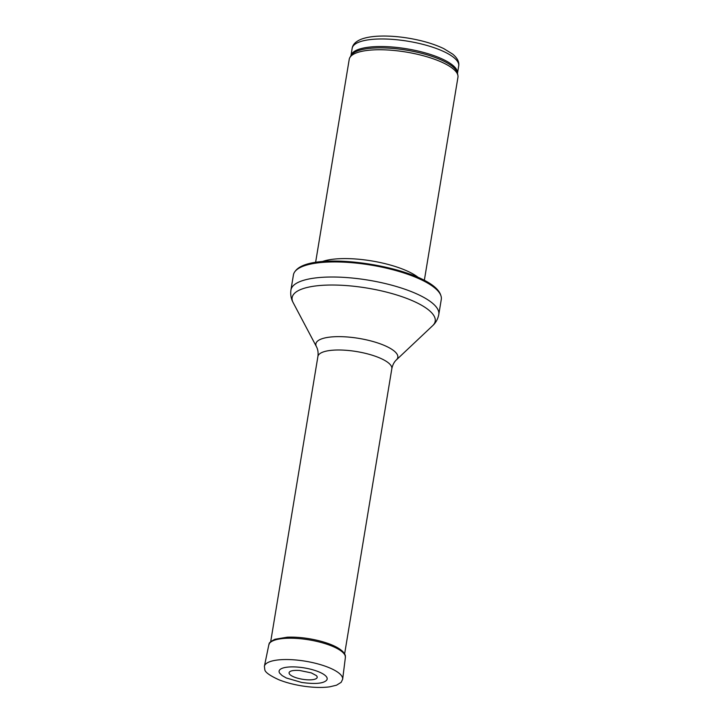 <?xml version="1.0" encoding="UTF-8"?>
<svg xmlns="http://www.w3.org/2000/svg" width="723" height="723" viewBox="0 0 723 723"><rect width="100%" height="100%" fill="white"/><g stroke="black" fill="none" stroke-linecap="round" stroke-linejoin="round"><path stroke-width="1.08" d="M315.589 262.503L349.236 59.286A55.102 16.43 9.4 0 1 349.896 57.497A55.102 16.43 9.4 0 1 406.272 52.074A55.102 16.43 9.4 0 1 457.903 75.382A55.102 16.43 9.4 0 1 457.948 77.28L424.311 280.506M322.006 261.672A55.102 16.43 9.4 0 1 371.703 260.922A55.102 16.43 9.4 0 1 418.5 277.65M293.43 274.903A74.939 22.341 9.4 0 1 295.174 271.279A74.939 22.341 9.4 0 1 371.007 265.097A74.939 22.341 9.4 0 1 440.804 295.391A74.939 22.341 9.4 0 1 441.292 299.385L438.789 314.46A74.939 22.341 9.4 0 0 368.513 280.181A74.939 22.341 9.4 0 0 290.935 289.986L293.43 274.903M316.511 675.743A14.243 4.248 -170.6 0 0 316.421 675.644A14.243 4.248 -170.6 0 0 316.367 675.589L311.315 672.887L299.684 670.483C295.219 670.221 292.146 670.492 290.456 671.296A14.243 4.248 -170.6 0 0 302.223 679.222A14.243 4.248 -170.6 0 0 316.511 675.743M325.992 676.222A24.347 7.257 -170.6 0 0 325.531 675.761A24.347 7.257 -170.6 0 0 295.96 666.977A24.347 7.257 -170.6 0 0 279.729 673.24L282.124 675.58L286.344 677.993L301.654 682.44C314.071 684.184 322.151 683.669 325.892 680.885A24.347 7.257 -170.6 0 0 325.992 676.222M352.164 48.314A53.999 16.096 9.4 0 1 408.07 41.247A53.999 16.096 9.4 0 1 458.707 65.947L457.487 73.348A53.999 16.096 9.4 0 0 406.814 48.812A53.999 16.096 9.4 0 0 350.944 55.698L352.164 48.314C352.779 44.338 355.978 41.247 361.762 39.024C366.272 37.415 371.929 36.457 378.725 36.15C388.016 35.752 398.093 36.457 408.947 38.256C422.675 40.605 434.306 44.076 443.859 48.667L452.697 54.126C457.37 58.012 459.376 61.952 458.707 65.947M349.896 57.497L351.062 55.499A54.261 16.177 9.4 0 1 406.597 50.158A54.261 16.177 9.4 0 1 457.442 73.113L457.903 75.382M316.457 346.697A41.518 12.381 9.4 0 1 358.879 338.391A41.518 12.381 9.4 0 1 396.358 359.918C394.107 362.006 392.598 364.943 391.83 368.721A37.469 11.17 9.4 0 0 356.692 351.577A37.469 11.17 9.4 0 0 317.903 356.484C318.4 352.661 317.912 349.399 316.457 346.697L293.14 302.594A72.499 21.618 9.4 0 1 367.203 288.088A72.499 21.618 9.4 0 1 432.643 325.684C435.852 322.765 437.894 319.024 438.789 314.46M343.488 653.086A38.789 11.568 9.4 0 1 345.377 657.46C344.934 655.409 346.543 656.484 343.109 651.866C338.572 647.347 330.375 643.606 318.509 640.623C307.483 637.975 297.045 636.827 287.203 637.198L274.903 639.277C266.751 643.542 269.95 643.868 268.839 644.78A38.789 11.568 9.4 0 1 302.151 638.906A38.789 11.568 9.4 0 1 343.461 653.059A38.789 11.568 9.4 0 1 343.488 653.086M342.657 679.222L341.166 682.331L336.538 685.196L329.58 686.85C321.672 687.889 312.399 687.564 301.771 685.892C293.14 684.464 285.468 682.404 278.744 679.701C269.742 675.562 265.097 672.218 264.799 669.688L264.392 666.272A39.675 11.83 9.4 0 1 298.5 660.253A39.675 11.83 9.4 0 1 340.732 674.758A39.675 11.83 9.4 0 1 342.657 679.222L345.377 657.46M295.174 271.279C311.595 247.998 432.833 268.106 440.804 295.391M293.14 302.594C291.044 298.798 290.312 294.595 290.935 289.986M396.358 359.918L432.643 325.684M317.903 356.484L270.61 642.178M391.83 368.721L344.537 654.414M264.392 666.272L268.839 644.78"/></g></svg>
